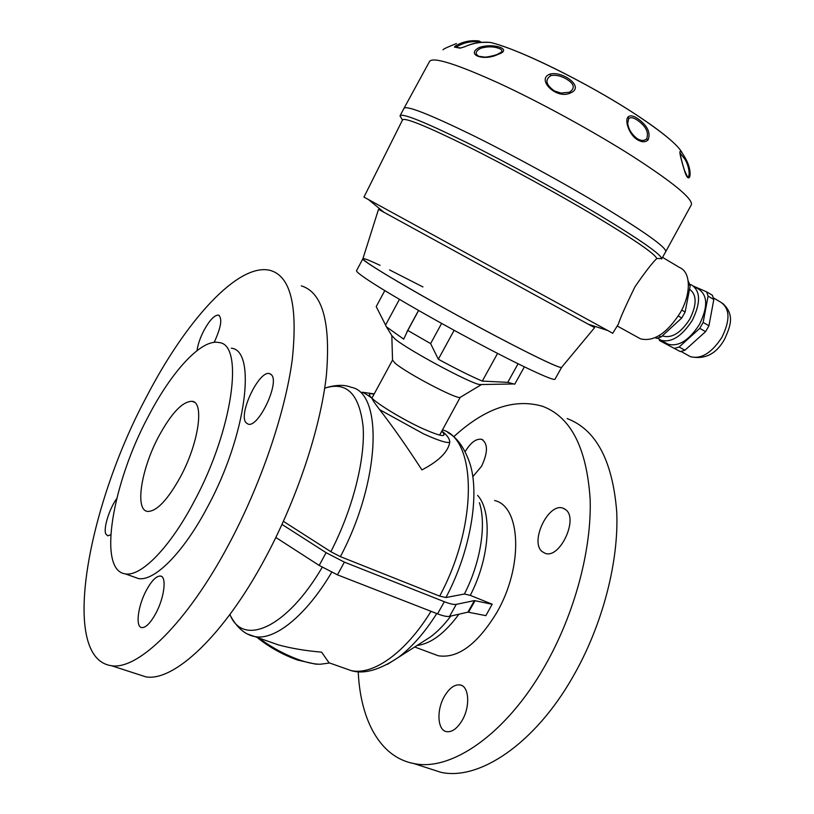 <?xml version="1.0" encoding="UTF-8"?>
<svg xmlns="http://www.w3.org/2000/svg" width="814" height="814" viewBox="0 0 814 814"><rect width="100%" height="100%" fill="white"/><g stroke="black" fill="none" stroke-linecap="round" stroke-linejoin="round"><path stroke-width="1.22" d="M383.577 211.996L378.53 209.3L362.902 258.75C358.018 259.524 443.864 309.31 508.465 342.704C477.503 326.628 437.83 304.874 408.475 287.891C378.296 270.319 363.115 260.592 362.922 258.71C363.115 260.592 378.296 270.319 408.475 287.891C437.83 304.874 477.503 326.628 508.465 342.704C541.941 359.981 559.645 368.213 561.589 367.419L561.64 367.318M422.924 286.935L389.55 269.912M380.036 265.323C369.454 260.338 363.756 258.109 362.942 258.659C362.566 259.117 364.774 260.979 369.566 264.224C385.226 274.908 433.577 302.757 480.138 327.727C526.75 352.747 560.673 369.108 561.589 367.419L561.589 367.419C559.645 368.213 541.941 359.981 508.465 342.704C541.188 359.595 558.862 367.857 561.487 367.48L594.637 327.615L588.359 324.247L607.793 330.535L612.718 333.282L618.406 324.064C620.115 318.345 625.63 305.942 634.94 286.854C644.891 272.375 652.177 262.932 656.786 258.526L661.843 258.547M362.912 258.72L356.563 270.614C356.125 271.204 358.252 273.178 362.973 276.557C378.388 287.637 426.546 315.72 473.087 340.557C519.698 365.455 553.825 381.359 554.975 379.243L555.036 379.141M481.583 384.534L479.741 384.564C470.38 383.475 408.425 350.203 395.146 339.102L391.799 335.551M392.613 336.864L386.396 326.811L403.693 339.133L407.794 330.443L430.616 343.61L438.329 359.239C456.41 369.037 471.072 376.322 482.295 381.094L507.763 382.346L514.733 384.208L524.358 366.87M392.541 360.124L395.065 363.146C405.993 372.893 457.244 399.776 460.195 397.374L439.631 435.124M385.327 324.572L376.21 306.603L384.798 290.618M507.763 382.346L518.06 363.777M482.295 381.094L497.568 353.418M430.616 343.61L441.605 323.433M438.329 359.239L454.131 330.321M407.794 330.443L418.61 310.49M386.396 326.811L385.531 325.142L399.43 299.379M368.65 199.705L363.96 197.09L402.543 119.912C404.629 117.297 425.885 125.905 466.31 145.747C505.626 165.283 557.631 193.701 596.296 216.789C634.808 239.988 654.975 253.897 656.786 258.526M617.877 324.928L618.406 324.064M363.96 197.09L607.793 330.535M662.525 257.346L679.629 267.552C690.862 271.947 691.391 293.64 680.178 312.871C666.981 333.353 653.754 342.012 640.486 338.838L637.871 337.393M378.53 209.3L588.359 324.247M401.79 118.854L400.061 115.751C402.238 112.963 424.145 121.754 465.791 142.124C506.308 162.2 559.91 191.504 599.664 215.303C641.493 240.598 662.138 255.148 661.629 258.944L661.589 259.025M400.132 115.619L403.988 108.343C406.308 105.26 428.357 113.828 470.126 134.045C510.765 153.988 564.407 183.303 604.12 207.265C645.878 232.763 666.422 247.548 665.74 251.638L665.618 251.852M550.813 75.641C544.647 79.823 545.899 84.941 554.568 91.005L560.958 93.071L569.546 92.206C575.661 87.943 574.196 83.313 565.15 78.327C559.971 75.61 555.199 74.715 550.813 75.641L549.928 74.135C562.332 70.584 585.032 86.915 570.787 92.806C556.796 100.295 535.724 79.141 549.928 74.135M456.44 43.569L456.44 43.569C447.863 46.927 443.396 49.003 443.04 49.786M498.178 54.294C483.516 61.722 465.008 54.345 479.7 47.324C494.118 42.654 513.085 49.501 498.178 54.294L497.252 54.497M429.538 61.467L429.619 61.304C433.465 56.746 456.532 64.031 498.85 83.17C539.916 102.167 593.172 131.268 632.142 156.013C672.802 182.265 692.561 198.463 691.432 204.629L665.74 251.638C666.422 247.548 645.878 232.763 604.12 207.265C564.407 183.303 510.765 153.988 470.126 134.045C428.357 113.828 406.308 105.26 403.988 108.343L429.538 61.467M637.321 139.682C629.436 135.053 624.369 120.696 628.062 116.972C630.087 115.13 633.241 115.629 637.545 118.478C647.405 125.488 650.915 132.641 648.097 139.927C645.4 142.44 641.808 142.358 637.321 139.682M500.875 45.553C532.519 55.678 594.485 87.22 635.999 114.632C589.133 83.608 517.785 48.525 490.384 42.481L490.262 42.45C481.45 41.616 472.781 43.111 464.245 46.937L464.041 47.029M464.102 46.947L460.052 48.158L464.245 46.937M480.504 42.46L478.886 40.944C470.095 40.028 462.179 41.779 455.128 46.184L454.405 47.08L460.734 47.995M497.608 54.223L501.149 52.249C502.614 50.692 501.811 49.379 498.738 48.321C493.457 46.378 487.454 46.357 480.738 48.26C475.325 51.282 474.735 53.968 478.968 56.308L479.232 56.41M628.723 118.62L627.686 123.189C628.591 129.477 631.705 134.595 637.016 138.533L637.077 138.573C641.035 140.934 644.21 141.036 646.621 138.899C649.094 132.489 645.96 126.211 637.22 120.065C633.404 117.531 630.565 117.043 628.723 118.62L628.062 116.972M684.594 171.011C679.619 154.731 676.963 143.468 685.205 157.936C693.823 172.324 689.438 186.823 684.594 171.011L684.584 170.625C681.247 160.49 679.395 150.336 679.995 152.94L679.924 153.154M684.605 170.706L687.097 176.078C690.262 179.192 689.926 167.145 684.757 159.005L680.005 153.042M682.132 152.828C678.082 145.075 662.728 132.377 636.08 114.703C589.143 83.639 517.653 48.474 490.262 42.45L490.191 42.44C475.478 41.799 470.919 44.271 464.133 46.927M478.958 40.954L479.426 41.829C470.95 40.975 463.298 42.684 456.471 46.968L456.858 47.212M455.84 47.049L456.471 46.968L455.128 46.184M689.539 289.214C696.886 294.637 696.967 304.609 689.794 319.119C681.043 332.661 672.171 338.339 663.166 336.131L662.403 335.765M689.967 284.371L691.534 284.92C700.62 291.025 700.874 302.818 692.297 320.309C682.01 336.213 671.591 342.877 661.029 340.293L657.732 338.095M693.538 286.111L698.575 289.092C707.722 295.228 708.017 307 699.46 324.43C689.193 340.272 678.754 346.876 668.141 344.251L666.056 343.091M688.156 280.891L690.241 285.582L685.134 312.037L681.745 317.999L661.131 336.945L656.542 338.359L655.189 337.657M655.239 337.637L656.542 338.359M661.131 336.945L658.933 335.714M678.286 316.015L681.745 317.999M685.134 312.037L681.694 310.053M688.43 284.513L690.241 285.582M708.943 325.773L703.154 322.436L708.088 296.133L706.654 291.85L712.372 295.228L713.817 299.511L708.943 325.773L705.575 331.654L684.91 350.234L680.27 351.577L659.625 340.608L659.116 339.245M659.625 340.608L680.27 351.577M684.91 350.234L679.13 347.008L674.511 348.372M679.13 347.008L699.786 328.337L705.575 331.654M703.154 322.436L699.786 328.337M706.654 291.85L693.996 286.386M708.088 296.133L713.817 299.511M133.404 576.77L138.36 578.54C154.263 581.684 183.364 552.869 207.519 507.01C246.734 434.808 256.746 350.173 231.308 348.209M194.037 501.668C233.343 429.039 244.088 344.281 219.129 342.592C201.75 338.248 171.51 371.438 148.067 416.88C112.678 482.906 97.039 570.543 125.356 573.88C140.934 576.882 169.821 547.791 194.037 501.668M325.173 663.593L320.39 664.224L329.222 663.064L321.581 652.136C305.922 650.844 291.483 648.422 278.256 644.861L263.237 639.56M361.833 392.317C363.37 392.419 366.727 394.363 371.906 398.148C372.456 399.908 375.04 403.744 379.66 409.676C392.613 426.373 406.695 446.448 421.927 469.902C438.878 461.06 448.158 451.841 449.766 442.236C449.704 438.736 447.069 435.022 441.849 431.094M158.689 436.467C141.341 468.772 134.544 510.073 147.538 511.416C156.593 511.63 167.592 500.071 180.525 476.739C198.758 442.928 204.446 402.289 192.216 401.322C182.682 401.19 171.51 412.912 158.689 436.467M433.068 653.825L438.329 655.779C457.814 658.719 477.228 644.444 496.55 612.973C523.758 566.595 520.919 506.176 494.597 500.529M283.414 521.347L330.85 551.709L340.384 556.644L439.652 596.113L445.94 597.527L464.397 594.006L470.278 595.37L492.185 604.202L485.877 615.649L467.928 612.138L449.552 616.361C447.161 616.839 443.162 616.005 437.556 613.858L337.434 574.837L319.169 565.425L275.854 537.474M271.398 374.776C280.016 382.305 258.516 427.991 248.168 424.155L245.981 422.68C238.126 413.919 259.228 369.943 269.526 373.626L271.398 374.776M155.708 613.603C150.498 622.995 145.899 627.665 141.89 627.614C135.124 627.319 137.922 605.708 146.439 590.15C151.638 580.687 156.288 575.976 160.378 576.037C166.941 576.231 164.448 597.669 155.708 613.603M110.765 534.788L107.713 535.836L105.739 533.872C103.297 528.133 109.402 508.679 116.728 498.575M197.039 350.61C197.843 344.597 200.112 337.932 203.846 330.606C209.585 320.156 214.469 314.987 218.508 315.099C222.558 318.193 221.123 327.269 214.204 342.328M146.123 397.547C88.044 505.881 59.046 658.251 111.447 665.72C137.983 670.237 186.996 623.076 228.632 544.678C261.019 484.177 285.317 412.25 292.257 359.605C297.924 306.156 290.679 276.455 270.543 270.492C238.492 261.854 185.561 320.981 146.123 397.547M136.467 673.819L145.838 676.851C173.769 681.847 223.667 635.846 264.977 558.669C297.12 499.114 320.523 427.981 326.363 375.569C330.871 322.324 322.527 292.419 301.343 285.867M542.002 551.505L545.227 553.357C559.798 559.086 578.693 518.813 565.72 509.676L562.993 508.17C548.534 502.442 529.66 541.412 542.002 551.505M444.454 696.275C436.335 709.91 437.362 730.311 446.581 731.664C451.994 732.346 457.183 728.591 462.149 720.4C470.431 706.511 469.129 686.273 460.215 684.961C454.67 684.218 449.42 687.993 444.454 696.275M473.005 476.475L481.542 466.29C488.003 452.503 488.074 443.528 481.756 439.357C476.221 438.349 470.696 442.46 465.16 451.678M427.859 768.09L440.883 772.303C478.917 780.911 534.513 744.169 572.71 677.156C602.564 625.437 619.067 561.334 616.707 511.497C612.525 460.5 596.011 429.527 567.144 418.569M358.231 671.642C360.276 719.434 379.782 757.152 413.716 763.512C450.956 771.835 506.166 734.289 544.668 666.361C574.745 613.929 591.829 549.165 590.14 499.063C586.67 447.812 570.807 416.89 542.551 406.288C514.367 398.148 484.747 408.313 453.703 436.792M282.02 524.43L326.119 552.686L344.393 562.138L444.352 601.719C449.949 603.896 453.927 604.782 456.288 604.354L474.43 600.59L492.287 604.314M475.02 600.722L468.518 612.26M569.546 92.206L570.787 92.806M460.052 48.158L454.405 47.08M480.738 48.26L479.7 47.324M646.621 138.899L648.097 139.927M684.757 159.005L685.205 157.936M675.427 144.495C667.439 136.63 654.314 126.679 636.039 114.652C648.371 122.751 658.445 129.996 666.29 136.396M479.273 41.107L481.44 42.369M713.39 297.853L720.624 302.136C729.955 308.364 730.382 320.095 721.906 337.332C711.68 352.971 701.18 359.422 690.425 356.674L688.298 355.484M257.021 637.372C269.078 647.11 282.611 654.68 297.609 660.062L315.659 664.143L320.39 664.224C314.835 664.275 307.814 662.83 299.308 659.889C284.819 654.649 271.398 647.384 259.025 638.074M449.766 442.236C446.957 443.315 438.176 440.496 423.402 433.77L379.66 409.676M441.788 431.196C447.944 437.84 441.29 436.853 421.835 428.215C403.072 419.576 378.734 404.884 371.906 398.148C367.989 394.281 368.701 392.969 374.053 394.21M477.604 495.37C492.501 511.568 489.916 557.641 470.278 595.37M248.097 634.228L254.762 636.568C274.481 640.801 305.932 615.944 331.664 572.344M343.589 667.928L351.119 670.594C372.965 675.651 405.667 652.777 431.013 611.304M326.841 387.484C336.681 384.737 344.739 384.666 351.038 387.261C382.946 392.317 381.003 480.067 340.384 556.644M442.511 429.894C476.404 438.787 478.469 524.216 439.652 596.113M417.063 645.482C430.86 643.793 444.82 633.363 458.923 614.204M479.395 502.706C486.569 524.45 480.667 562.566 464.397 594.006M447.842 432.57C457.01 437.454 464.306 447.588 469.719 462.952C480.087 493.66 470.757 550.885 445.94 597.527M324.684 388.197C346.581 381.074 359.391 393.895 363.115 426.658C365.344 459.096 352.828 509.126 330.85 551.709M326.119 552.686L319.169 565.425M344.393 562.138L337.434 574.837M444.352 601.719L437.556 613.858M456.288 604.354L449.552 616.361M474.43 600.59L467.928 612.138M423.036 641.676L430.504 636.914C437.494 631.725 444.251 624.776 450.773 616.076M387.362 664.377L398.27 657.468C411.803 647.344 424.633 632.702 436.762 613.553M229.863 614.55L230.616 616.106C244.098 646.336 286.986 627.553 322.212 567.307M554.975 379.243L561.589 367.419M479.741 384.564L512.861 383.984M460.195 397.374L481.288 384.686M406.817 332.081L418.528 310.449M392.541 360.327L391.819 335.694M371.917 398.148L392.531 360.093M402.482 120.014L400.02 115.914M661.629 258.944L665.74 251.638M368.315 199.42L384.116 212.423M617.226 325.987L640.486 338.838M555.372 91.392L560.938 93.061L555.362 91.392M478.968 56.308L484.462 57.072C485.999 57.458 495.787 55.332 497.507 54.263M627.686 123.189C628.357 128.917 631.491 134.045 637.077 138.573L636.996 138.522M481.461 42.369L479.232 41.066M722.649 303.327C735.134 315.008 730.341 326.241 724.664 339.092C716.401 353.927 704.995 359.788 690.425 356.674L681.023 351.434M661.029 340.293L668.141 344.251M662.454 335.724L663.166 336.131M111.447 665.72L145.838 676.851M440.883 772.303L413.716 763.512M481.756 439.357L482.895 439.896M460.215 684.961L461.864 685.561M562.993 508.17L564.763 508.974M219.281 315.466L218.508 315.099M161.528 576.454L160.378 576.037M270.767 374.196L269.526 373.626M229.955 614.428L230.616 616.106C237.169 627.94 245.218 634.757 254.762 636.568L278.256 644.861M328.968 662.769L351.119 670.594C363.716 674.47 379.426 670.095 398.27 657.468L422.965 641.717M414.702 646.988L438.329 655.779M194.373 402.258L192.216 401.322M362.484 392.267L374.226 393.884M138.36 578.54L125.356 573.88"/></g></svg>
